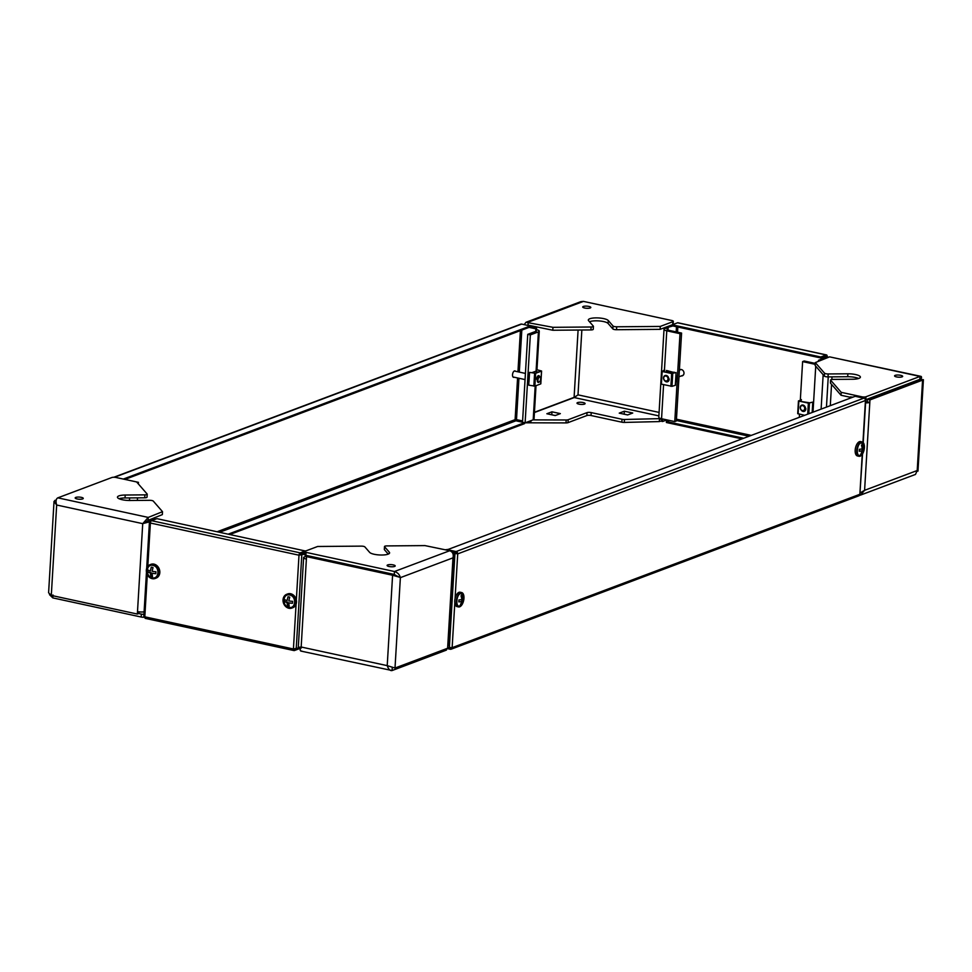<?xml version="1.0" encoding="UTF-8"?>
<svg xmlns="http://www.w3.org/2000/svg" width="972" height="972" viewBox="0 0 972 972"><rect width="100%" height="100%" fill="white"/><g stroke="black" fill="none" stroke-linecap="round" stroke-linejoin="round"><path stroke-width="1.46" d="M828.193 373.953L828.023 376.893A3.038 0.802 -176.6 0 1 825.726 376.662A3.038 0.802 -176.6 0 1 824.353 376.091L824.523 373.163A3.038 0.802 3.4 0 0 825.896 373.734A3.038 0.802 3.4 0 0 828.193 373.953L847.888 373.795A10.145 2.661 -176.6 0 1 855.542 374.536A10.145 2.661 -176.6 0 1 860.378 377.124A10.145 2.661 -176.6 0 1 852.638 379.25L832.943 379.408A3.038 0.802 3.4 0 0 830.623 380.052A3.038 0.802 3.4 0 0 830.708 380.259L841.217 392.336L861.812 396.795A3.038 0.802 3.4 0 0 865.979 396.758L865.809 399.686A3.038 0.802 -176.6 0 1 865.384 399.808M896.512 376.917A4.058 1.069 -176.6 0 1 894.568 375.872A4.058 1.069 -176.6 0 1 896.67 375.071A4.058 1.069 -176.6 0 1 900.728 375.326A4.058 1.069 -176.6 0 1 902.672 376.358A4.058 1.069 -176.6 0 1 900.57 377.16A4.058 1.069 -176.6 0 1 896.512 376.917M828.023 376.893L847.706 376.723A10.145 2.661 -176.6 0 1 855.36 377.464A10.145 2.661 -176.6 0 1 858.628 378.485M865.809 399.686L919.84 379.359L920.01 376.431L920.788 376.322L829.59 356.858L920.01 376.431L865.979 396.758M829.59 356.858L815.326 362.592L824.523 373.163M830.708 380.259L830.525 383.187L841.047 395.264L850.391 397.293M815.326 362.592L815.156 365.533L824.353 376.091M841.217 392.336L841.047 395.264M920.363 379.542L923.266 379.663L922.574 380.125L869.964 399.917L867.376 399.358L867.231 401.825A2.734 0.717 -176.6 0 1 865.627 402.056M869.964 399.917L869.819 402.384L867.231 401.825M860.244 492.792L864.594 490.313L860.512 495.1L915.49 474.421L917.204 470.521L922.574 380.125L919.986 379.566L867.376 399.358M865.578 402.87A5.783 1.519 -176.6 0 0 869.819 402.384L864.594 490.313L917.204 470.521L917.969 471.104L917.301 471.238M860.512 495.1L859.467 495.368M920.01 376.431C921.833 375.994 922.003 377.318 920.508 380.392M815.229 364.33L802.617 361.596L800.333 399.929M799.494 414.169L799.3 417.316M802.617 361.596L804.196 361.001L815.277 363.407M446.901 648.518L450.291 649.247A2.029 1.689 -110.6 0 0 452.138 647.668L447.667 647.328M452.697 553.117L456.852 553.7A1.008 0.838 -110.6 0 0 456.038 552.533L451.433 551.537M452.843 553.457L456.852 553.7M455.054 598.606L457.715 553.882A2.029 1.689 -110.6 0 0 456.099 551.561L447.46 549.69L855.19 396.297L863.829 398.168A2.029 1.689 69.4 0 1 865.444 400.5L865.408 399.917M862.553 453.863L859.868 494.286A2.029 1.689 69.4 0 1 858.859 495.805L451.13 649.199M850.342 398.119L850.415 396.928L852.906 397.159M850.415 396.928L852.383 397.354M451.093 647.996L450.352 648.275A1.008 0.838 -110.6 0 0 451.19 647.838M450.352 648.275L447.642 647.692M682.587 375.702A3.293 2.734 69.4 0 1 681.785 375.751M679.392 369.992A3.293 2.734 69.4 0 1 683.984 373.333A3.293 2.734 69.4 0 1 681.263 375.945M679.647 370.053A3.293 2.734 69.4 0 1 680.279 369.554M828.095 357.453L818.509 360.284L826.953 357.101L826.151 355.934L820.757 357.963L820.818 356.991L826.212 354.962A2.029 0.996 102.2 0 1 826.516 354.938L677.897 322.753A2.029 0.996 -77.8 0 1 678.177 322.911M828.12 357.04L825.009 356.372M818.509 360.284L818.436 361.341M667.108 330.687L667.29 327.54L672.15 325.717M667.29 327.54L672.891 325.948M666.913 419.892L662.588 421.52L662.734 418.993M661.871 418.798L661.713 421.338L662.588 421.52M668.007 330.128L668.153 327.734M742.001 438.882L666.391 422.504L666.452 421.532L669.392 420.426M743.665 438.25L666.452 421.532M827.148 356.517A2.029 0.996 102.2 0 0 826.516 354.938M820.757 357.963L672.138 325.79L672.199 324.818L677.581 322.789A2.029 0.996 -77.8 0 1 677.897 322.753M672.199 324.818L820.818 356.991M593.175 329.083A3.038 0.802 -176.6 0 1 593.26 329.289A3.038 0.802 -176.6 0 1 592.811 329.666A3.038 0.802 -176.6 0 1 590.927 329.933L591.098 326.993A3.038 0.802 3.4 0 0 592.981 326.738A3.038 0.802 3.4 0 0 593.43 326.361A3.038 0.802 3.4 0 0 593.345 326.155L588.595 320.699A10.145 2.661 -176.6 0 1 588.315 320.019A10.145 2.661 -176.6 0 1 589.797 318.743A10.145 2.661 -176.6 0 1 600.016 318.063A10.145 2.661 -176.6 0 1 608.278 320.529L613.028 325.997A3.038 0.802 3.4 0 0 616.698 326.786L660.292 326.422L672.867 321.683A3.038 0.802 3.4 0 0 673.317 321.307A3.038 0.802 3.4 0 0 671.859 320.529L583.467 301.393L580.952 301.612L525.961 322.291L552.971 327.321L591.098 326.993M590.223 307.966A4.058 1.069 -176.6 0 1 585.642 308.185A4.058 1.069 -176.6 0 1 582.714 306.982A4.058 1.069 -176.6 0 1 583.309 306.472A4.058 1.069 -176.6 0 1 587.902 306.253A4.058 1.069 -176.6 0 1 590.818 307.456A4.058 1.069 -176.6 0 1 590.223 307.966M589.494 321.732A10.145 2.661 -176.6 0 1 589.627 321.683A10.145 2.661 -176.6 0 1 599.833 320.991A10.145 2.661 -176.6 0 1 608.108 323.469L612.858 328.925L613.028 325.997M583.176 402.554A4.058 1.069 3.4 0 0 579.105 402.311A4.058 1.069 3.4 0 0 577.004 403.113A4.058 1.069 3.4 0 0 578.947 404.145A4.058 1.069 3.4 0 0 583.006 404.401A4.058 1.069 3.4 0 0 585.108 403.587A4.058 1.069 3.4 0 0 583.176 402.554M555.34 415.506L551.671 414.789M627.73 414.91L624.073 414.181M661.75 420.864L659.32 421.581L624.303 422.419A3.038 0.802 -176.6 0 1 621.849 422.188L591.037 415.518A3.038 0.802 3.4 0 0 586.857 415.554L568.013 422.65A3.038 0.802 -176.6 0 1 566.008 422.905L525.245 422.796M524.856 422.784L524.491 423.658L229.951 534.466M520.287 421.751A3.038 0.802 -176.6 0 1 519.595 421.192L519.643 420.317M560.346 413.622L551.962 411.812L546.847 413.744L555.219 415.554L560.346 413.622M632.748 413.027L624.364 411.205L619.237 413.136L627.62 414.947L632.748 413.027M621.849 422.188L622.019 419.26L591.207 412.59L591.037 415.518M622.019 419.26A3.038 0.802 3.4 0 0 624.474 419.479L624.303 422.419M659.32 421.581L659.49 418.653L624.474 419.479M659.077 412.407L578 394.851L574.245 397.56L534.43 412.529M566.008 422.905L566.19 419.977L532.972 419.88M566.19 419.977A3.038 0.802 3.4 0 0 568.183 419.722L568.013 422.65M586.857 415.554L587.027 412.626L568.183 419.722M587.027 412.626A3.038 0.802 -176.6 0 1 591.207 412.59M616.698 326.786L616.527 329.715L660.11 329.35L672.697 324.624L672.867 321.683M616.527 329.715A3.038 0.802 -176.6 0 1 612.858 328.925M583.467 301.393L528.197 322.182L528.027 325.11L552.789 330.249L590.927 329.933M673.317 321.307L673.134 324.235A3.038 0.802 -176.6 0 1 672.697 324.624M660.292 326.422L660.11 329.35M577.623 395.191L574.1 397.354L534.442 412.274M551.962 411.812L551.792 414.74M624.364 411.205L624.182 414.133M669.817 325.705A2.734 0.717 -176.6 0 1 670.595 326.252A2.734 0.717 -176.6 0 1 670.595 326.3M671.433 325.098A5.783 1.519 -176.6 0 1 672.162 325.316M667.278 327.698L664.86 328.609A5.783 1.519 3.4 0 0 664.022 329.326L658.797 417.255A5.783 1.519 -176.6 0 0 661.555 418.738L674.775 421.593L676.354 420.998L681.579 333.068L668.359 330.213A2.734 0.717 3.4 0 1 667.059 329.508A2.734 0.717 3.4 0 1 667.181 329.314M674.775 421.593L679.999 333.663L681.579 333.068M674.835 372.726L666.476 370.466L666.403 371.766M667.934 372.094L668.007 370.806M679.999 333.663L666.78 330.808A5.783 1.519 3.4 0 1 664.022 329.326M661.823 419.503L659.49 418.993L659.551 418.082M552.971 327.321L552.789 330.249M526.873 325.219L528.027 325.11M524.187 324.636L525.961 322.291M527.711 325.401L527.055 325.255M536.969 369.749L539.266 331.148A5.783 1.519 3.4 0 1 538.415 331.877L530.335 334.915L527.747 334.356L522.523 422.285L525.111 422.844L533.191 419.807A5.783 1.519 -176.6 0 0 534.041 419.078L536.022 385.677M530.335 334.915L525.111 422.844M536.228 330.978A2.734 0.717 3.4 0 1 535.827 331.318L527.747 334.356M534.843 371.583L531.854 372.689L535.28 371.413L538.342 372.082M539.266 331.148A5.783 1.519 3.4 0 0 536.495 329.678L536.362 329.727M530.25 326.762L535.062 327.807L536.641 327.212L536.495 329.678M527.918 325.328L536.641 327.212M150.781 521.502L142.726 523.653L148.242 517.42L162.506 511.673L153.309 501.115A3.038 0.802 3.4 0 0 151.936 500.544A3.038 0.802 3.4 0 0 149.639 500.313L129.956 500.483A10.145 2.661 -176.6 0 1 122.302 499.742A10.145 2.661 -176.6 0 1 117.454 497.154A10.145 2.661 -176.6 0 1 125.206 495.027L144.889 494.857A3.038 0.802 3.4 0 0 147.222 494.226A3.038 0.802 3.4 0 0 147.137 494.019L136.615 481.942L116.033 477.483A3.038 0.802 3.4 0 0 111.853 477.519L57.822 497.846C55.963 498.867 55.574 501.26 56.668 505.015L54.031 501.406L56.315 499.827M81.332 497.36A4.058 1.069 -176.6 0 1 83.264 498.405A4.058 1.069 -176.6 0 1 81.174 499.207A4.058 1.069 -176.6 0 1 77.104 498.952A4.058 1.069 -176.6 0 1 75.172 497.919A4.058 1.069 -176.6 0 1 77.262 497.117A4.058 1.069 -176.6 0 1 81.332 497.36M119.034 498.721A10.145 2.661 -176.6 0 1 125.024 497.956L144.719 497.798L144.889 494.857M144.804 617.135A3.038 0.802 -176.6 0 1 141.183 617.026L141.353 614.085A3.038 0.802 3.4 0 0 143.953 614.304M52.962 594.949L52.792 597.889L141.183 617.026M138.741 613.526L141.353 614.085M146.954 496.947A3.038 0.802 -176.6 0 1 147.039 497.154A3.038 0.802 -176.6 0 1 144.719 497.798M57.822 497.846L148.242 517.42L148.072 520.36L162.336 514.613L162.506 511.673M54.031 501.406L48.6 592.786L51.297 595.411L137.356 614.049L137.502 611.582A5.783 1.519 3.4 0 0 144.099 611.838M137.356 614.049L138.935 613.453L139.032 611.838M54.894 500.361L56.145 500.629M52.792 597.889L49.487 594.645M138.352 483.935L138.449 482.343L136.627 481.954M137.368 500.422L137.526 497.858M138.449 482.343L137.331 482.768M151.11 521.004L148.218 520.555L144.306 523.058L148.072 520.36M51.297 595.411L56.668 505.015L142.726 523.653L144.937 522.547M155.872 519.06L153.552 518.55L148.218 520.555M456.293 601.182A7.351 3.609 -77.8 0 1 461.676 592.556A7.351 3.609 -77.8 0 1 463.948 598.302A7.351 3.609 -77.8 0 1 458.565 606.929A7.351 3.609 -77.8 0 1 456.293 601.182M458.565 606.929L457.01 606.601A7.351 3.609 -77.8 0 1 454.738 600.854A7.351 3.609 -77.8 0 1 460.12 592.215L461.676 592.556M463.656 600.21L459.756 605.921C455.431 607.925 456.208 594.815 460.485 593.576L462.891 594.755L463.668 600.064A8.699 2.284 -176.6 0 1 463.656 600.21A8.699 2.284 -176.6 0 1 462.866 601.012L461.554 604.305L460.497 604.693L461.809 601.413A8.699 2.284 -176.6 0 1 458.796 601.887L458.918 599.931A8.699 2.284 3.4 0 0 461.931 599.457L461.032 595.702L462.089 595.301L462.988 599.068A8.699 2.284 3.4 0 0 463.778 598.108M461.724 601.389L462.866 601.012M461.554 604.305L461.688 602.033M461.761 600.781L463.668 600.064M461.809 601.413L458.796 601.887M462.089 595.301L461.882 598.801L462.988 599.068M856.733 450.534A7.351 3.609 -77.8 0 1 862.128 441.908A7.351 3.609 -77.8 0 1 864.4 447.655A7.351 3.609 -77.8 0 1 859.017 456.281A7.351 3.609 -77.8 0 1 856.733 450.534M859.017 456.281L857.462 455.953A7.351 3.609 -77.8 0 1 855.178 450.206A7.351 3.609 -77.8 0 1 860.572 441.58L862.128 441.908M864.096 449.562L860.196 455.273C855.87 457.277 856.648 444.168 860.937 442.928L863.33 444.107L864.108 449.416A8.699 2.284 -176.6 0 1 864.096 449.562A8.699 2.284 -176.6 0 1 863.318 450.364L861.994 453.657L860.937 454.046L862.261 450.765A8.699 2.284 -176.6 0 1 859.248 451.239L859.357 449.295A8.699 2.284 3.4 0 0 862.371 448.809L861.471 445.055L862.529 444.654L863.428 448.42A8.699 2.284 3.4 0 0 864.23 447.46M862.164 450.753L863.318 450.364M861.994 453.657L862.128 451.385M862.2 450.133L864.108 449.416M862.261 450.765L859.248 451.239M862.529 444.654L862.322 448.153L863.428 448.42M805.8 408.398A3.038 2.527 69.4 0 1 801.22 410.087M801.912 401.606L809.858 402.821M798.547 400.962L797.708 413.659L804.682 415.299M812.604 405.093L812.786 402.116L808.364 403.125L798.85 401.072L801.062 399.577L801.317 401.472M812.167 412.48L812.228 411.448M812.786 402.116L808.57 403.052L799.069 400.986L801.426 399.65M800.223 407.426A3.038 2.527 69.4 0 1 805.411 408.544A3.038 2.527 69.4 0 1 800.223 407.426M800.393 407.62A2.539 2.102 69.4 0 1 804.719 408.556A2.539 2.102 69.4 0 1 800.393 407.62M681.323 369.542A3.038 2.527 -110.6 0 0 680.631 369.676L679.379 370.15M663.524 377.829A3.038 2.527 69.4 0 1 668.712 378.946A3.038 2.527 69.4 0 1 663.524 377.829M663.694 378.023A2.539 2.102 69.4 0 1 668.019 378.959A2.539 2.102 69.4 0 1 663.694 378.023M678.991 376.796L682.769 375.374A3.038 2.527 -110.6 0 0 683.389 375.022M669.101 378.801A3.038 2.527 69.4 0 1 664.52 380.502M665.225 372.009L673.159 373.224M661.847 371.365L661.009 384.062L671.98 386.334L675.321 385.325L675.528 381.85M675.904 375.508L676.087 372.531L671.664 373.527L662.163 371.474L664.362 369.992L664.617 371.887M676.087 372.531L671.871 373.455L662.369 371.401L664.727 370.053M453.025 553.967L453.912 555.826L452.976 557.855C453.815 554.259 452.733 551.877 449.72 550.723L424.946 545.596L386.82 545.912A3.038 0.802 3.4 0 0 384.936 546.167A3.038 0.802 3.4 0 0 384.487 546.543A3.038 0.802 3.4 0 0 384.572 546.75L389.322 552.205A10.145 2.661 -176.6 0 1 389.602 552.898A10.145 2.661 -176.6 0 1 388.12 554.162A10.145 2.661 -176.6 0 1 377.901 554.842A10.145 2.661 -176.6 0 1 369.639 552.375L364.889 546.92A3.038 0.802 3.4 0 0 361.22 546.13L317.625 546.483L305.05 551.221A3.038 0.802 3.4 0 0 304.601 551.598A3.038 0.802 3.4 0 0 306.059 552.375L305.876 555.316A3.038 0.802 -176.6 0 1 304.43 554.538L304.601 551.598M387.694 564.939A4.058 1.069 -176.6 0 1 392.275 564.732A4.058 1.069 -176.6 0 1 395.203 565.935A4.058 1.069 -176.6 0 1 394.608 566.445A4.058 1.069 -176.6 0 1 390.015 566.652A4.058 1.069 -176.6 0 1 387.099 565.449A4.058 1.069 -176.6 0 1 387.694 564.939M446.622 648.628L446.549 649.843A3.038 0.802 -176.6 0 1 446.112 650.219L446.197 648.786M392.251 667.618L392.081 670.546L446.112 650.219M449.72 550.723L394.45 571.512L306.059 552.375M384.572 546.75L384.402 549.69L388.253 554.113M399.091 577.089L392.591 575.254L394.17 574.659L400.379 577.647C399.553 574.513 397.584 572.472 394.45 571.512L394.28 574.452L305.876 555.316M300.846 651.07L392.081 670.546C390.137 670.959 388.521 669.319 387.221 665.638L395.009 668.043L447.606 648.251L447.764 645.785A5.783 1.519 3.4 0 0 448.602 645.068L453.912 555.826M299.097 647.279L301.162 647.012L387.221 665.638L392.591 575.254L306.532 556.616L306.387 559.082A5.783 1.519 -176.6 0 1 303.616 557.612A5.783 1.519 -176.6 0 1 304.467 556.883L307.638 555.692M306.532 556.616L308.112 556.02L394.17 574.659M301.527 646.866L301.162 647.012C299.728 649.928 299.898 651.252 301.66 650.973M303.616 557.612L298.27 647.704L301.344 647.923M303.313 552.631L304.528 552.886M394.28 574.452L396.916 576.019M445.176 549.788L448.201 549.411M145.739 618.374A2.029 0.996 -77.8 0 1 145.436 618.411A2.029 0.996 -77.8 0 1 144.804 616.819L143.832 616.309L146.456 572.18M150.599 521.928L149.409 522.511L150.381 523.033A2.029 0.996 -77.8 0 1 151.547 520.676L156.929 518.659L305.548 551.039M305.56 550.832L300.166 552.861A2.029 0.996 102.2 0 0 298.999 555.206L304.479 553.663M147.805 566.287L150.381 523.033L298.999 555.206L304.455 554.186M299.4 647.777L293.423 648.992A2.029 0.996 102.2 0 0 294.054 650.584A2.029 0.996 102.2 0 0 294.37 650.56L299.753 648.531L299.801 647.802M295.707 649.089L294.419 649.575M304.564 552.157L300.117 553.833L299.522 555.012M283.034 599.809A7.351 6.111 69.4 0 1 286.704 594.293A7.351 6.111 69.4 0 1 295.561 602.531A7.351 6.111 69.4 0 1 291.892 608.059A7.351 6.111 69.4 0 1 283.034 599.809M286.704 594.293L287.663 593.928A7.351 6.111 69.4 0 1 296.509 602.166A7.351 6.111 69.4 0 1 292.839 607.694L291.892 608.059M288.927 607.342C281.868 606.2 282.633 593.09 289.668 594.998C296.727 596.128 295.974 609.25 288.927 607.342M288.708 602.859L289.182 606.127L287.457 605.75L286.983 602.482A8.699 2.284 -176.6 0 1 284.541 601.559L284.662 599.603A8.699 2.284 3.4 0 0 287.105 600.526L287.991 596.747L289.717 597.124L288.83 600.903A8.699 2.284 3.4 0 0 292.621 601.328L292.511 603.272A8.699 2.284 -176.6 0 1 288.708 602.859L292.511 603.272M287.457 605.75L287.663 602.227L284.541 601.559M287.105 600.526L287.991 596.747M287.663 602.227L286.983 602.482M146.335 570.224A7.351 6.111 69.4 0 1 150.016 564.696A7.351 6.111 69.4 0 1 158.861 572.933A7.351 6.111 69.4 0 1 155.192 578.462A7.351 6.111 69.4 0 1 146.335 570.224M150.016 564.696L150.964 564.331A7.351 6.111 69.4 0 1 159.821 572.569A7.351 6.111 69.4 0 1 156.14 578.097L155.192 578.462M152.239 577.745C145.168 576.603 145.946 563.493 152.969 565.4C160.028 566.542 159.274 579.652 152.239 577.745M152.021 573.261L152.483 576.53L150.757 576.153L150.283 572.885A8.699 2.284 -176.6 0 1 147.853 571.961L147.963 570.005A8.699 2.284 3.4 0 0 150.405 570.941L151.292 567.162L153.017 567.527L152.13 571.305A8.699 2.284 3.4 0 0 155.921 571.73L155.812 573.687A8.699 2.284 -176.6 0 1 152.021 573.261L155.812 573.687M150.757 576.153L150.964 572.63L147.853 571.961M150.405 570.941L151.292 567.162M150.964 572.63L150.283 572.885M514.212 377.221A3.293 1.616 -77.8 0 1 513.544 377.343A3.293 1.616 -77.8 0 1 512.523 374.767A3.293 1.616 -77.8 0 1 514.941 370.903A3.293 1.616 -77.8 0 1 515.5 371.28M219.696 532.243L515.913 420.803A1.008 0.838 69.4 0 1 515.099 419.649L516.497 419.637L518.951 378.254M530.955 420.645L530.846 422.431L527.383 421.994M522.596 420.949L516.497 419.637M529.096 327.37L535.888 328.84L535.742 331.343M529.631 327.163L535.888 328.84M536.423 328.633L536.252 331.416M530.433 420.84L530.323 422.626M515.913 420.803L522.523 422.237M524.479 422.711L228.335 534.114M113.809 477.264L520.822 324.138A2.029 1.689 69.4 0 1 521.66 324.089L530.299 325.96L530.238 326.932L124.926 479.415M123.323 479.062L530.299 325.96M539.363 381.887A3.038 1.494 -77.8 0 1 539.156 382.093A3.038 1.494 -77.8 0 1 538.233 382.421A3.038 1.494 -77.8 0 1 537.285 380.052A3.038 1.494 -77.8 0 1 539.521 376.48A3.038 1.494 -77.8 0 1 540.225 377.172A3.038 1.494 -77.8 0 1 540.323 377.44M537.978 380.04A2.539 1.239 -77.8 0 1 539.01 377.403A2.539 1.239 -77.8 0 1 540.432 377.646A2.539 1.239 -77.8 0 1 540.626 379.044A2.539 1.239 -77.8 0 1 539.545 381.741A2.539 1.239 -77.8 0 1 537.978 380.04M536.593 379.202A3.038 1.494 -77.8 0 1 538.816 375.629A3.038 1.494 -77.8 0 1 539.594 376.492M541.453 371.122L535.645 373.297L529.546 372.385L535.305 373.224L541.173 370.988L536.714 369.688L541.574 371.012L540.711 383.697M529.011 375.496L528.792 385.179L534.892 386.103L540.699 383.916M529.546 372.385L529.388 375.156M536.362 371.656L536.471 369.761M861.751 397.718L861.812 396.795M832.008 376.857L831.85 379.493M831.558 384.365L830.295 405.664M847.706 376.723L847.888 373.795M828.241 376.893L826.455 407.11M815.739 366.201L813.005 412.164M823.163 374.718L821.109 409.115M457.715 553.882L865.444 400.5L862.954 442.333M862.249 454.337L859.868 494.286L452.138 647.668L454.799 602.956M454.92 553.906L449.356 647.692M863.829 398.168L456.099 551.561M677.849 327.029L677.545 332.193M676.463 419.199L751.259 435.395M676.476 326.726L676.172 331.902M676.391 420.487L749.06 436.221M677.581 322.789L826.212 354.962M608.108 323.469L608.278 320.529M574.245 397.56L658.87 415.882M521.126 420.633L521.053 421.921M578.097 330.03L574.1 397.354M669.271 325.912L669.21 326.823M578 394.851L581.851 330.006M661.555 418.738L663.572 384.742M664.447 370.004L666.78 330.808M538.415 331.877L536.058 371.583M535.195 385.981L533.191 419.807M125.024 497.956L125.206 495.027M142.726 523.653L137.502 611.582M129.47 500.483L129.616 497.919M121.585 499.584L121.67 498.162M807.708 414.157L808.364 403.125M798.85 401.072L798.097 413.865M808.801 413.744L809.433 403.137M812.215 411.691L812.592 405.348M670.899 386.334L671.664 373.527M662.163 371.474L661.397 384.268M671.98 386.334L672.733 373.54M675.516 382.105L675.892 375.751M395.009 668.043L400.379 577.647L452.976 557.855L447.764 645.785M306.387 559.082L301.162 647.012M389.25 553.542L389.322 552.205M298.999 555.206L296.339 599.931M296.083 604.28L293.423 648.992L144.804 616.819L147.307 574.683M296.205 648.98L301.782 555.182M300.166 552.861L151.547 520.676M217.218 531.708L515.099 419.649L517.578 377.95M517.942 371.802L520.397 330.638M519.315 372.106L521.818 330.103M114.441 477.276L521.66 324.089M535.645 373.297L534.892 386.103M534.6 373.321L533.835 386.127M529.351 375.605L528.975 381.96M917.969 471.104L923.4 379.724M920.29 379.493L919.694 380.259M830.44 382.98L830.623 380.052M865.736 400.245L863.221 442.588M593.26 329.289L593.43 326.361M147.039 497.154L147.222 494.226M797.708 413.659L798.462 400.865M812.75 405.227L812.373 411.581M805.521 410.22L803.893 410.828M674.131 372.13L671.907 372.956M668.821 380.623L667.193 381.243M661.009 384.062L661.774 371.268M676.05 375.629L675.674 381.984M384.317 549.484L384.487 546.543M146.687 568.353L149.409 522.511M294.054 650.584L145.436 618.411M514.285 371.012L525.415 373.43M537.759 376.091L539.521 376.48M512.997 376.966L525.05 379.578M541.574 371.012L540.821 383.818M528.525 381.741L528.914 375.386"/></g></svg>
